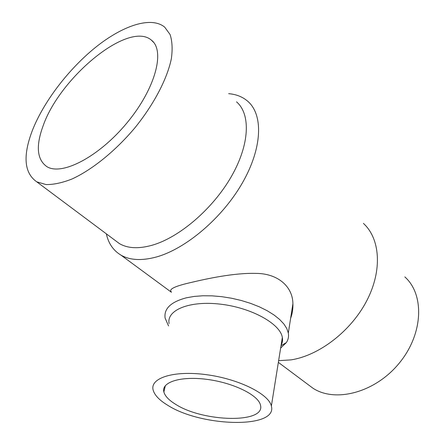 <?xml version="1.0" encoding="UTF-8"?>
<svg xmlns="http://www.w3.org/2000/svg" width="445" height="445" viewBox="0 0 445 445"><rect width="100%" height="100%" fill="white"/><g stroke="black" fill="none" stroke-linecap="round" stroke-linejoin="round"><path stroke-width="0.67" d="M43.21 125.573C60.069 77.308 128.527 20.548 151.367 40.111C165.407 50.524 155.566 88.422 127.164 122.648C98.918 156.99 61.688 176.064 46.847 166.625C36.902 159.583 35.689 145.899 43.21 125.573M404.817 276.896C424.714 294.473 423.412 334.112 399.065 363.365C374.94 392.785 335.135 402.909 312.885 388.168L307.823 384.385M32.301 130.63C22.684 155.984 24.18 173.061 36.779 181.855L46.046 184.558C53.533 184.669 62.116 182.851 71.806 179.085C91.848 169.979 115.216 151.205 134.824 127.915C153.964 104.302 167.309 78.643 171.381 58.556C172.677 49.028 172.232 40.996 170.046 34.465L164.639 27.084C150.972 15.981 122.586 25.615 95.525 47.376C68.397 69.27 43.549 101.849 32.301 130.63M175.586 404.282C168.916 400.211 165.012 396.106 163.871 391.967C161.112 382.155 180.614 375.836 207.086 379.385C233.53 382.806 258.417 395.154 260.453 405.067C265.993 423.729 203.081 422.177 175.586 404.282M114.91 240.233L119.405 243.599C127.732 248.471 138.707 249 152.335 245.178C179.435 237.391 212.921 208.761 231.339 176.559C249.84 144.341 250.791 113.992 236.518 101.844M167.798 405.323C201.468 426.972 277.841 428.986 271.367 406.074C268.936 394.003 238.453 378.79 205.918 374.612C173.355 370.279 149.748 378.139 153.141 390.048C154.576 395.205 159.46 400.294 167.798 405.323M363.404 223.384C380.113 238.581 382.628 270.037 366.869 300.531C351.188 331.013 319.154 355.594 290.947 359.888L278.626 360.678M106.349 233.842C108.424 243.409 113.269 250.485 120.89 255.08C129.884 260.275 141.666 260.926 156.228 257.032C185.698 248.955 222.255 218.078 242.319 183.029C262.472 147.957 263.379 114.81 247.871 101.377C242.703 96.871 236.295 94.301 228.658 93.673M281.101 345.203C282.414 342.828 282.825 340.253 282.336 337.477C280.333 323.843 251.581 307.74 220.514 304.169C189.425 300.431 166.369 310.137 169.111 323.543M171.431 292.053C168.344 289.389 174.501 286.285 189.909 282.747C207.787 278.475 234.593 272.785 255.814 273.397C277.48 273.358 292.71 286.285 292.91 303.696C293.099 308.758 292.337 313.647 290.618 318.375M280.645 348.068L286.38 342.567C288.26 339.691 288.911 336.531 288.316 333.082L286.825 328.61L283.916 324.032L279.621 319.449L274.02 314.982L267.223 310.743L259.391 306.85L250.702 303.412L241.385 300.52L231.684 298.256L221.86 296.687L212.176 295.853L202.881 295.769L194.226 296.426L186.416 297.794C170.941 301.888 163.832 308.635 165.095 318.03L168.538 325.929M153.686 42.453L151.367 40.111M163.871 391.967L165.34 385.648M312.885 388.168L278.359 362.369M119.405 243.599L36.779 181.855M271.367 406.074L282.336 337.477M171.386 292.232L120.89 255.08M281.017 345.743L286.38 342.567M288.316 333.082L292.91 303.696"/></g></svg>

